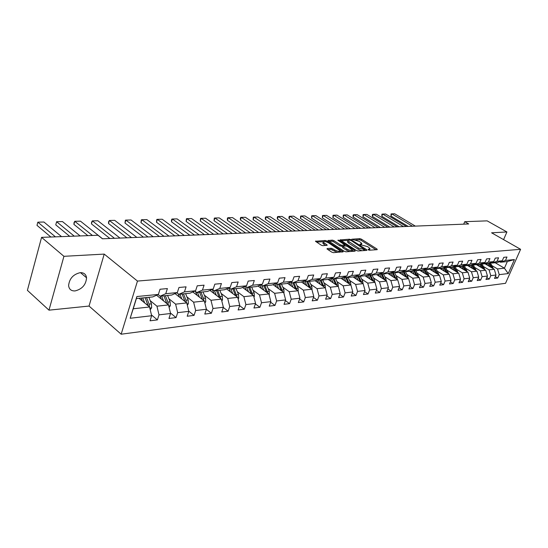 <?xml version="1.0" encoding="UTF-8"?>
<svg xmlns="http://www.w3.org/2000/svg" width="548" height="548" viewBox="0 0 548 548"><rect width="100%" height="100%" fill="white"/><g stroke="black" fill="none" stroke-linecap="round" stroke-linejoin="round"><path stroke-width="0.82" d="M368.249 249.847L369.393 250.203L377.216 249.669L377.058 249.066L361.406 239.161L359.817 238.654L351.748 239.229L359.31 241.415L361.851 243.428L359.988 244.209L360.077 244.634L367.407 246.559L368.729 247.395L369.996 248.621L368.153 249.415L368.249 249.847M75.049 290.933C82.138 289.139 85.974 284.761 86.557 277.795C86.05 274.301 83.954 272.589 80.261 272.651C73.274 274.281 69.391 278.583 68.603 285.542C69.048 289.269 71.199 291.063 75.049 290.933M327.177 248.511L327.252 249.148L331.766 252.121L333.479 252.662L343.233 251.751L326.971 241.017L325.3 240.49L315.463 241.271L321.183 245.148L322.882 245.682L327.266 245.175L323.265 242.12C323.663 241.038 325.423 241.278 328.533 242.833L340.013 250.655C339.616 251.751 337.849 251.511 334.718 249.936L331.266 248.251L327.177 248.511L327.012 248.956M104.216 254.101L63.931 256.313L41.573 237.359L27.4 290.337L48.984 310.161L89.043 306.058L121.156 334.212L137.473 281.076L104.216 254.101L89.043 306.058M503.585 239.627L506.921 231.962L491.59 232.804L520.6 249.306L137.473 281.076M506.921 231.962L487.151 220.858L464.738 221.687L463.704 224.159M41.573 237.359L98.01 235.27L102.428 238.791L468.711 223.954L464.738 221.687M356.33 250.463L357.988 250.984L366.913 250.374L366.776 249.758L351.049 239.716L349.432 239.209L340.164 239.928L356.33 250.463M355.111 251.183L345.918 251.813L344.233 251.279L327.992 240.586L332.273 240.12L333.924 240.641L340.301 244.771L341.959 245.299L344.843 244.894L337.835 240.25L338.924 240.188L354.988 250.552L355.111 251.183M121.156 334.212L505.53 283.316L520.6 249.306M151.454 314.936L157.399 319.895L159.002 314.86L170.572 313.497L168.962 318.47L176.059 317.6L177.668 312.655L188.813 311.339L187.204 316.23L194.04 315.388L195.657 310.531L206.404 309.257L204.788 314.066L211.384 313.251L213.001 308.483L223.372 307.257L221.755 311.976L228.119 311.196L229.735 306.503L239.743 305.318L238.127 309.963L244.278 309.209L245.894 304.592L255.567 303.448L253.95 308.017L259.889 307.291L261.506 302.749L270.856 301.64L269.239 306.14L274.986 305.428L276.596 300.962L285.638 299.893L284.028 304.318L289.584 303.633L291.194 299.235L299.941 298.201L298.331 302.558L303.715 301.9L305.325 297.564L313.792 296.564L312.189 300.859L317.395 300.215L318.998 295.947L327.204 294.982L325.601 299.208L330.65 298.585L332.252 294.386L340.205 293.447L338.609 297.605L343.5 297.002L345.096 292.865L352.802 291.954L351.213 296.057L355.96 295.475L357.549 291.392L365.03 290.509L363.44 294.55L368.05 293.988L369.633 289.967L376.894 289.111L375.312 293.091L379.785 292.543L381.36 288.577L388.409 287.748L386.833 291.673L391.176 291.139L392.752 287.234L399.595 286.426L398.026 290.296L402.246 289.776L403.814 285.926L410.466 285.138L408.904 288.96L413.007 288.454L414.562 284.652L421.028 283.891L419.48 287.659L423.467 287.173L425.015 283.419L431.31 282.679L429.762 286.392L433.639 285.919L435.187 282.22L441.304 281.494L439.763 285.166L443.544 284.7L445.079 281.049L451.031 280.343L449.504 283.967L453.175 283.515L454.703 279.912L460.505 279.227L458.977 282.802L462.56 282.364L464.081 278.802L469.725 278.137L468.211 281.665L471.698 281.234L473.212 277.72L478.712 277.076L477.205 280.562L480.603 280.144L482.11 276.671L487.473 276.034L485.973 279.48L489.289 279.076L490.782 275.644L496.009 275.028L494.522 278.432L497.748 278.035L499.242 274.644L508.215 273.582L514.414 259.581L507.338 261.54L500.454 262.225L499.584 261.711M157.399 319.895L150.036 320.799L151.638 315.73L130.171 318.272L136.877 296.53L158.379 294.427L160.016 289.255L167.393 288.57L165.756 293.701L177.333 292.57L178.977 287.495L186.08 286.837L184.436 291.872L195.595 290.783L197.239 285.803L204.082 285.166L202.438 290.111L213.193 289.063L214.837 284.165L221.433 283.549L219.789 288.412L230.16 287.399L231.804 282.59L238.175 281.994L236.531 286.775L246.538 285.796L248.182 281.069L254.334 280.494L252.683 285.193L262.355 284.248L263.999 279.596L269.938 279.048L268.294 283.665L277.637 282.754L279.274 278.179L285.015 277.644L283.378 282.193L292.406 281.309L294.05 276.809L299.598 276.288L297.961 280.761L306.702 279.912L308.332 275.48L313.709 274.98L312.072 279.384L320.532 278.555L322.162 274.192L327.362 273.712L325.731 278.048L333.924 277.24L335.554 272.952L340.589 272.479L338.965 276.747L346.905 275.973L348.528 271.746L353.405 271.287L351.789 275.493L359.481 274.74L361.098 270.575L365.831 270.137L364.221 274.281L371.681 273.548L373.291 269.445L377.887 269.013L376.277 273.096L383.518 272.39L385.128 268.342L389.58 267.931L387.977 271.952L395.012 271.267L396.608 267.28L400.937 266.876L399.341 270.842L406.171 270.171L407.76 266.239L411.966 265.849L410.377 269.76L417.007 269.109L418.59 265.232L422.679 264.855L421.097 268.712L427.543 268.082L429.118 264.259L433.091 263.889L431.523 267.691L437.79 267.075L439.359 263.307L443.222 262.944L441.654 266.698L447.757 266.102L449.312 262.382L453.073 262.033L451.518 265.732L457.45 265.157L459.005 261.478L462.663 261.143L461.108 264.794L466.889 264.232L468.43 260.601L471.992 260.273L470.451 263.883L476.082 263.328L477.616 259.752L481.082 259.43L479.548 262.992L485.035 262.451L486.562 258.923L489.939 258.608L488.412 262.122L493.755 261.601L495.276 258.108L498.57 257.807L497.057 261.28L502.263 260.766L503.77 257.32L506.982 257.026L505.475 260.451L514.414 259.581M156.557 295.235L168.517 304.921L156.94 306.188L150.179 300.64M158.091 294.55L160.112 296.187L171.695 295.03L177.333 292.57M156.94 306.188L159.002 314.86M168.517 304.921L170.572 313.497M165.756 293.701L160.112 296.187M175.011 293.584L186.765 302.921L175.613 304.147L168.894 298.742M176.853 292.783L178.799 294.324L189.951 293.207L195.595 290.783M175.613 304.147L177.668 312.655M186.765 302.921L188.813 311.339M184.436 291.872L178.799 294.324M192.807 291.981L204.363 300.996L193.615 302.174L186.936 296.906M194.924 291.07L196.801 292.529L207.555 291.454L213.193 289.063M193.615 302.174L195.657 310.531M204.363 300.996L206.404 309.257M202.438 290.111L196.801 292.529M209.973 290.426L221.344 299.139L210.966 300.277L204.329 295.139M212.35 289.419L214.158 290.796L224.536 289.762L230.16 287.399M210.966 300.277L213.001 308.483M221.344 299.139L223.372 307.257M219.789 288.412L214.158 290.796M226.543 288.919L237.729 297.352L227.715 298.448L221.125 293.427M229.167 287.816L230.907 289.125L240.921 288.125L246.538 285.796M227.715 298.448L229.735 306.503M237.729 297.352L239.743 305.318M236.531 286.775L230.907 289.125M242.552 287.453L253.56 295.619L243.887 296.674L237.339 291.776M245.394 286.268L247.08 287.508L256.752 286.542L262.355 284.248M243.887 296.674L245.894 304.592M253.56 295.619L255.567 303.448M252.683 285.193L247.08 287.508M258.019 286.022L268.863 293.947L259.505 294.968L253.005 290.173M261.074 284.768L262.698 285.953L272.055 285.015L277.637 282.754M259.505 294.968L261.506 302.749M268.863 293.947L270.856 301.64M268.294 283.665L262.698 285.953M272.979 284.638L283.659 292.324L274.61 293.317L268.157 288.625M276.233 283.323L277.802 284.446L286.844 283.542L292.406 281.309M274.61 293.317L276.596 300.962M283.659 292.324L285.638 299.893M283.378 282.193L277.802 284.446M287.46 283.295L297.975 290.762L289.221 291.721L282.816 287.131M290.892 281.919L292.406 282.987L301.153 282.11L306.702 279.912M289.221 291.721L291.194 299.235M297.975 290.762L299.941 298.201M297.961 280.761L292.406 282.987M301.475 281.987L311.839 289.241L303.359 290.173L297.002 285.679M305.072 280.555L306.538 281.576L315.011 280.734L320.532 278.555M303.359 290.173L305.325 297.564M311.839 289.241L313.792 296.564M312.072 279.384L306.538 281.576M315.052 280.713L325.265 287.775L317.052 288.673L310.737 284.275M318.806 279.233L320.217 280.213L328.423 279.391L333.924 277.24M317.052 288.673L318.998 295.947M325.265 287.775L327.204 294.982M325.731 278.048L320.217 280.213M328.129 279.418L338.274 286.351L330.314 287.221L324.046 282.912M332.102 277.952L333.479 278.891L341.431 278.096L346.905 275.973M330.314 287.221L332.252 294.386M338.274 286.351L340.205 293.447M338.965 276.747L333.479 278.891M340.794 278.158L350.891 284.974L343.171 285.816L336.952 281.59M344.993 276.713L346.322 277.603L354.035 276.836L359.481 274.74M343.171 285.816L345.096 292.865M350.891 284.974L352.802 291.954M351.789 275.493L346.322 277.603M353.083 276.932L363.125 283.638L355.638 284.453L349.466 280.309M357.495 275.507L358.782 276.363L366.263 275.617L371.681 273.548M355.638 284.453L357.549 291.392M363.125 283.638L365.03 290.509M364.221 274.281L358.782 276.363M365.016 275.74L375.003 282.336L367.735 283.131L361.612 279.062M369.619 274.336L370.866 275.158L378.127 274.432L383.518 272.39M367.735 283.131L369.633 289.967M375.003 282.336L376.894 289.111M376.277 273.096L370.866 275.158M376.599 274.582L386.532 281.076L379.476 281.843L373.4 277.85M381.381 273.199L382.593 273.986L389.642 273.281L395.012 271.267M379.476 281.843L381.36 288.577M386.532 281.076L388.409 287.748M387.977 271.952L382.593 273.986M387.854 273.459L397.732 279.85L390.882 280.597L384.854 276.678M392.806 272.096L393.985 272.849L400.828 272.164L406.171 270.171M390.882 280.597L392.752 287.234M397.732 279.85L399.595 286.426M399.341 270.842L393.985 272.849M398.793 272.37L408.616 278.658L401.958 279.391L395.971 275.534M403.903 271.02L405.047 271.746L411.699 271.082L417.007 269.109M401.958 279.391L403.814 285.926M408.616 278.658L410.466 285.138M410.377 269.76L405.047 271.746M409.431 271.308L419.199 277.5L412.719 278.213L406.787 274.425M414.685 269.972L415.795 270.671L422.268 270.027L427.543 268.082M412.719 278.213L414.562 284.652M419.199 277.5L421.028 283.891M421.097 268.712L415.795 270.671M419.775 270.274L429.488 276.377L423.186 277.069L417.295 273.342M425.173 268.958L426.248 269.63L432.536 269L437.79 267.075M423.186 277.069L425.015 283.419M429.488 276.377L431.31 282.679M431.523 267.691L426.248 269.63M429.844 269.274L439.496 275.281L433.372 275.952L427.522 272.294M435.365 267.965L436.414 268.616L442.537 268.006L447.757 266.102M433.372 275.952L435.187 282.22M439.496 275.281L441.304 281.494M441.654 266.698L436.414 268.616M439.647 268.294L449.237 274.219L443.277 274.87L437.475 271.267M445.284 266.999L446.305 267.63L452.264 267.034L457.45 265.157M443.277 274.87L445.079 281.049M449.237 274.219L451.031 280.343M451.518 265.732L446.305 267.63M449.189 267.342L458.724 273.178L452.915 273.815L447.161 270.274M454.943 266.061L455.936 266.671L461.731 266.088L466.889 264.232M452.915 273.815L454.703 279.912M458.724 273.178L460.505 279.227M461.108 264.794L455.936 266.671M458.484 266.41L467.958 272.171L462.307 272.788L456.594 269.301M464.341 265.15L465.307 265.732L470.951 265.17L476.082 263.328M462.307 272.788L464.081 278.802M467.958 272.171L469.725 278.137M470.451 263.883L465.307 265.732M467.547 265.506L476.959 271.185L471.451 271.787L465.786 268.356M473.493 264.259L474.438 264.821L479.938 264.273L485.035 262.451M471.451 271.787L473.212 277.72M476.959 271.185L478.712 277.076M479.548 262.992L474.438 264.821M476.376 264.629L485.734 270.226L480.363 270.815L474.739 267.438M482.411 263.389L483.329 263.931L488.693 263.396L493.755 261.601M480.363 270.815L482.11 276.671M485.734 270.226L487.473 276.034M488.412 262.122L483.329 263.931M484.987 263.766L494.282 269.287L489.049 269.863L483.473 266.534M491.104 262.54L492.001 263.067L497.228 262.547L502.263 260.766M489.049 269.863L490.782 275.644M494.282 269.287L496.009 275.028M497.057 261.28L492.001 263.067M495.187 262.752L504.413 268.184L497.516 268.938L491.981 265.657M497.516 268.938L499.242 274.644M507.338 261.54L504.413 268.184L508.215 273.582M505.475 260.451L500.454 262.225M63.931 256.313L48.984 310.161M158.379 294.427L152.741 296.927L136.383 298.557L133.226 308.777L149.57 306.99L139.048 298.29M136.877 296.53L136.383 298.557M133.226 308.777L130.171 318.272M149.57 306.99L151.638 315.73M495.33 276.582L497.748 278.035M486.802 277.576L489.289 279.076M478.055 278.589L480.603 280.144M469.081 279.638L471.698 281.234M459.875 280.699L462.56 282.364M450.415 281.795L453.175 283.515M440.708 282.919L443.544 284.7M430.728 284.07L433.639 285.919M420.474 285.255L423.467 287.173M409.925 286.467L413.007 288.454M399.074 287.707L402.246 289.776M387.909 288.988L391.176 291.139M376.421 290.303L379.785 292.543M364.584 291.652L368.05 293.988M352.385 293.036L355.96 295.475M339.815 294.461L343.5 297.002M326.848 295.927L330.65 298.585M313.463 297.441L317.395 300.215M299.653 298.989L303.715 301.9M285.385 300.585L289.584 303.633M270.644 302.236L274.986 305.428M255.395 303.928L259.889 307.291M239.62 305.674L244.278 309.209M223.296 307.469L228.119 311.196M206.384 309.319L211.384 313.251M188.772 311.168L194.04 315.388M170.462 313.031L176.059 317.6M369.503 250.196L369.763 249.21M361.379 244.983L361.625 244.011M375.99 249.751L360.988 240.243L359.399 239.743L355.673 239.949M347.884 240.373L341.233 240.736M365.701 250.457L364.858 249.922M364.845 249.635L350.946 240.38L348.713 240.086L347.85 240.832L358.515 248.059L364.845 249.635L364.502 250.539M347.665 241.326L347.432 241.942L348.638 243.107L349.062 241.997M361.968 250.71L358.084 249.176L348.638 243.107M329.06 241.401L331.855 241.243L332.273 240.12M342.911 246.34L339.876 245.901L333.506 241.764L331.855 241.243M344.418 246.018L344.767 245.093M344.685 245.305L345.672 245.942M352.193 250.155L353.905 251.265M346.987 249.107C350.042 250.642 351.768 250.888 352.172 249.84L347.446 246.456L345.795 245.936L343.192 246.093L343.288 246.71L346.987 249.107L346.555 250.237L349.836 251.539M351.686 251.416L351.967 250.388M342.562 247.264L342.863 247.84L343.288 246.71M346.555 250.237L342.863 247.84M337.493 252.388L330.834 249.402L327.923 249.587M339.548 252.244L339.794 251.237M323.06 242.682L322.847 243.264L323.82 244.216L324.245 243.072M325.793 245.511L323.82 244.216M323.272 241.716L316.525 242.079M341.767 252.094L340.048 250.97M493.262 268.684L490.487 262.759M412.493 226.235L391.799 213.857L394.67 213.789L415.336 226.119M489.556 266.486L488.008 263.465M390.936 216.063L391.039 213.946L391.799 213.857L390.936 216.063L408.178 226.406M487.583 265.314L486.693 263.595M492.063 267.972L489.576 263.081M489.001 263.287L491.118 267.41M484.768 269.65L481.939 263.561M403.486 226.598L382.689 214.069L385.634 214.001L406.39 226.482M480.986 267.383L479.418 264.321M381.826 216.296L381.935 214.165L382.689 214.069L381.826 216.296L399.15 226.776M479 266.198L478.096 264.458M483.548 268.917L481.007 263.889M480.418 264.102L482.583 268.342M476.054 270.637L473.177 264.369M394.252 226.975L373.366 214.289L376.38 214.22L397.238 226.851M472.191 268.308L470.616 265.205M372.496 216.542L372.27 215.282L372.619 214.384L373.366 214.289L372.496 216.542L389.902 227.146M470.191 267.102L469.287 265.335M474.815 269.89L472.225 264.711M471.616 264.931L473.835 269.301M467.108 271.65L464.183 265.205M384.799 227.358L363.817 214.515L366.9 214.439L387.854 227.228M463.17 269.26L461.58 266.102M362.947 216.796L363.071 214.604L363.817 214.515L362.947 216.796L380.428 227.53M461.156 268.034L460.245 266.239M465.855 270.89L463.204 265.554M462.553 265.794L464.855 270.28M457.936 272.699L454.963 266.075M375.113 227.749L354.035 214.741L357.2 214.665L378.243 227.619M453.908 270.233L452.299 267.02M353.165 217.049L352.953 215.761L353.302 214.837L354.035 214.741L353.165 217.049L370.722 227.927M451.888 268.993L450.963 267.164M456.655 271.911L453.956 266.424M453.319 266.65L455.641 271.294M448.517 273.774L445.634 267.219M365.187 228.146L344.014 214.98L347.254 214.898L368.393 228.023M444.407 271.233L442.757 267.924M343.137 217.316L343.288 215.076L344.014 214.98L343.137 217.316L360.776 228.331M442.373 269.979L441.435 268.116M447.216 272.966L444.455 267.308M443.805 267.54L446.182 272.329M438.845 274.877L436.05 268.39M355.001 228.564L333.746 215.22L337.061 215.138L358.296 228.427M434.646 272.26L432.961 268.849M332.869 217.583L333.02 215.316L333.746 215.22L332.869 217.583L350.576 228.742M432.598 270.986L431.653 269.089M437.516 274.048L434.694 268.212M434.03 268.458L436.475 273.397M428.906 276.007L426.2 269.595M344.562 228.982L323.21 215.467L326.615 215.385L347.939 228.845M424.618 273.315L422.892 269.794M322.334 217.864L322.498 215.563L323.21 215.467L322.334 217.864L340.116 229.167M422.556 272.02L421.597 270.096M427.556 275.165L424.673 269.137M423.988 269.39L426.495 274.5M418.686 277.178L415.987 270.657M333.848 229.42L312.408 215.72L315.901 215.638L337.308 229.276M414.309 274.404L412.541 270.767L413.815 270.644L416.24 275.63M311.531 218.145L311.702 215.816L312.408 215.72L311.531 218.145L329.382 229.598M412.233 273.089L411.274 271.123M417.323 276.315L414.37 270.089M408.185 278.384L407.822 276.562L405.472 271.705M322.847 229.865L301.332 215.981L304.914 215.898L326.403 229.722M403.712 275.521L401.903 271.767M300.448 218.44L300.633 216.076L301.332 215.981L300.448 218.44L318.367 230.044M401.629 274.185L400.65 272.185M406.794 277.494L403.773 271.068M403.054 271.335L405.698 276.788M397.382 279.624L397.019 277.713L394.656 272.781M311.559 230.324L289.961 216.248L293.632 216.159L315.21 230.174M392.813 276.665L390.957 272.788M289.077 218.734L288.919 217.344L289.276 216.344L289.961 216.248L289.077 218.734L307.058 230.503M390.717 275.315L389.717 273.253M395.971 278.713L392.943 272.185M392.142 272.342L394.855 277.987M386.272 280.905L385.908 278.898L383.525 273.89M299.962 230.79L278.281 216.522L282.056 216.433L303.708 230.639M381.6 277.85L379.689 273.842M277.398 219.042L277.254 217.631L277.61 216.618L278.281 216.522L277.398 219.042L295.447 230.975M379.49 276.473L378.449 274.308M384.833 279.966L381.915 273.541M380.908 273.377L383.703 279.227M374.832 282.22L374.469 280.117L372.071 275.034M288.043 231.277L266.294 216.803L270.171 216.713L291.899 231.119M370.051 279.069L368.098 274.918M265.41 219.358L265.28 217.926L265.636 216.905L266.294 216.803L265.41 219.358L283.515 231.455M367.934 277.672L366.838 275.397M369.345 274.438L372.215 280.494M373.366 281.254L370.551 274.945M363.05 283.583L362.694 281.371L360.283 276.213M275.795 231.77L253.977 217.09L257.964 216.994L279.754 231.612M358.166 280.323L356.152 276.021M253.094 219.68L253.327 217.193L253.977 217.09L253.094 219.68L271.253 231.955M356.036 278.898L354.892 276.507M357.433 275.528L360.392 281.809M361.564 282.59L358.824 276.356M350.905 285.022L350.562 282.658L348.138 277.425M263.198 232.284L241.319 217.385L245.415 217.289L267.273 232.112M345.918 281.617L343.849 277.158M240.435 220.015L240.332 218.542L240.688 217.488L241.319 217.385L240.435 220.015L258.649 232.462M343.774 280.172L342.575 277.651M345.322 276.932L348.206 283.158M349.398 283.967L346.631 277.576M338.356 286.659L338.054 283.994L335.616 278.672M250.244 232.804L228.304 217.693L232.516 217.597L254.436 232.633M333.294 282.946L331.163 278.322M227.42 220.358L227.331 218.864L227.687 217.796L228.304 217.693L227.42 220.358L245.682 232.989M331.136 281.48L329.875 278.822M332.876 278.48L335.65 284.556M336.856 285.385L334.068 278.829M325.409 288.317L325.163 285.364L322.71 279.959M236.914 233.345L214.919 218.008L219.255 217.905L241.23 233.167M320.272 284.323L318.08 279.521M214.035 220.707L214.316 218.111L214.919 218.008L214.035 220.707L232.338 233.53M318.107 282.83L316.785 280.028M323.93 286.851L321.114 280.124M320.032 280.083L322.697 286.001M312.045 290.015L311.867 286.782L309.401 281.288M223.187 233.9L201.15 218.33L205.61 218.227L227.632 233.722M306.839 285.748L304.578 280.754M200.267 221.07L200.561 218.44L201.15 218.33L200.267 221.07L218.604 234.085M304.667 284.22L303.277 281.268M310.586 288.371L307.75 281.453M306.702 281.562L309.339 287.495M298.222 291.7L298.139 288.241L295.66 282.665M209.055 234.476L186.978 218.666L191.56 218.556L213.631 234.291M292.975 287.214L290.639 282.014M186.087 221.44L186.409 218.768L186.978 218.666L186.087 221.44L204.466 234.66M290.796 285.666L289.323 282.542M296.817 289.94L293.954 282.83M292.879 282.939L295.543 289.036M283.946 293.413L283.967 289.755L281.473 284.076M194.485 235.065L172.373 219.008L177.1 218.892L199.205 234.873M278.658 288.728L276.247 283.337M171.497 221.824L171.476 220.241L171.832 219.111L172.373 219.008L171.497 221.824L189.896 235.25M276.466 287.152L274.918 283.857M282.597 291.563L279.713 284.254M278.596 284.364L281.302 290.625M269.184 295.194L269.321 291.31L266.814 285.542M179.47 235.674L157.338 219.358L162.208 219.241L184.334 235.476M263.862 290.296L261.636 285.179M156.461 222.221L156.81 219.467L157.338 219.358L156.461 222.221L174.874 235.859M261.663 288.686L260.026 285.2M267.904 293.242L264.999 285.72M263.848 285.837L266.581 292.276M253.923 297.043L254.354 296.441L254.183 292.927L251.669 287.049M163.989 236.298L141.836 219.721L146.857 219.604L169.003 236.099M248.573 291.913L246.504 287.09M140.959 222.632L141.336 219.83L141.836 219.721L140.959 222.632L159.386 236.483M246.36 290.282L244.627 286.59M252.71 294.988L249.785 287.241M248.593 287.358L251.368 293.988M238.14 298.955L238.702 298.174L238.531 294.591L236.003 288.618M148.008 236.948L125.855 220.097L131.034 219.974L153.187 236.736M232.749 293.591L230.845 289.077M124.978 223.05L125.376 220.207L125.855 220.097L124.978 223.05L143.412 237.133M230.537 291.926L228.694 288.015M236.996 296.797L234.058 288.81M232.825 288.933L235.626 295.762M221.796 300.948L222.502 299.962L222.33 296.317L219.789 290.235M131.513 237.613L109.367 220.488L114.71 220.358L136.856 237.4M216.371 295.331L214.474 290.762M108.497 223.481L108.566 221.796L109.367 220.488L108.497 223.481L126.917 237.798M214.152 293.632L212.199 289.481M220.728 298.674L217.775 290.433M216.501 290.563L219.33 297.598M204.863 303.017L205.733 301.811L205.555 298.105L203 291.906M114.477 238.305L92.345 220.885L97.859 220.755L119.998 238.079M199.41 297.132L197.492 292.461M91.482 223.927L91.578 222.214L92.345 220.885L91.482 223.927L109.888 238.49M197.184 295.399L195.417 291.454M203.877 300.619L203.466 298.324L200.917 292.118M199.595 292.248L202.459 299.509M187.313 305.168L188.348 303.729L188.169 299.955L185.608 293.646M92.448 235.476L74.768 221.296L80.467 221.166L102.572 238.784M181.833 299.002L179.902 294.214M73.912 224.392L74.035 222.646L74.768 221.296L73.912 224.392L87.872 235.647M179.607 297.235L178.182 293.838M186.416 302.647L186.012 300.188L183.45 293.858M182.08 293.995L184.923 301.27M169.113 307.407L170.332 305.716L170.147 301.873L167.578 295.441M74.254 236.147L56.608 221.721L62.493 221.584L80.152 235.935M163.612 300.948L161.66 296.036M55.759 224.865L56.608 221.721L55.759 224.865L69.692 236.318M161.379 299.139L160.194 296.18M168.311 304.75L167.907 302.112L165.338 295.667M166.681 302.839L166.928 303.633M163.921 295.81L166.832 303.558M150.221 309.736L151.638 307.784L151.447 303.866L148.878 297.311M55.423 236.846L37.833 222.166L43.922 222.022L61.527 236.62M144.699 302.962L142.733 297.92M36.99 225.358L37.833 222.166L36.99 225.358L50.882 237.017M142.466 301.119L141.268 298.071M146.439 304.4L147.652 304.27L145.076 297.687L148.166 305.784L149.522 306.907L149.125 304.113L146.549 297.543M147.652 304.27L148.015 305.702M368.873 250.121L369.174 249.347M360.721 244.915L361.016 244.148M359.399 239.743L359.817 238.654M360.988 240.243L361.406 239.161M376.812 249.696L377.058 249.066M340.287 240.093L340.438 239.688M349.11 240.058L349.432 239.209M350.823 240.312L351.049 239.716M366.523 250.402L366.776 249.758M358.084 249.176L358.515 248.059M363.413 250.614L363.756 249.71M328.129 240.757L328.286 240.332M333.506 241.764L333.924 240.641M339.876 245.901L340.301 244.771M341.534 246.422L341.959 245.299M344.226 246.031L344.562 245.141M338.691 240.798L338.924 240.188M354.741 251.203L354.988 250.552M330.834 249.402L331.266 248.251M332.526 249.936L332.958 248.785M334.287 251.087L334.718 249.936M326.663 245.456L326.903 244.812M315.6 241.449L315.764 240.997M324.937 241.476L325.3 240.49M326.635 241.915L326.971 241.017M342.596 252.039L342.849 251.374M489.59 263.102L490.611 262.999M491.905 267.609L492.926 267.499M481.041 263.951L482.096 263.848M483.377 268.513L484.425 268.404M472.28 264.828L473.362 264.718M474.63 269.445L475.705 269.335M463.293 265.718L464.396 265.609M465.656 270.404L466.759 270.287M454.066 266.636L455.203 266.527M456.443 271.383L457.58 271.26M444.592 267.582L445.764 267.465M443.366 267.698L443.859 267.65M446.99 272.39L448.154 272.267M434.872 268.547L436.071 268.424M433.379 268.698L434.112 268.623M437.283 273.425L438.482 273.294M424.878 269.541L425.94 269.438M423.104 269.719L424.104 269.616M427.31 274.486L428.536 274.356M414.617 270.561L415.487 270.472M417.055 275.576L418.323 275.445M404.061 271.609L404.732 271.548M401.931 271.822L403.239 271.692M406.52 276.699L407.822 276.562M393.211 272.692L393.67 272.644M391.012 272.911L392.361 272.774M395.683 277.857L397.019 277.713M379.785 274.027L381.168 273.89M384.532 279.042L385.908 278.898M368.222 275.178L369.647 275.034M373.051 280.268L374.469 280.117M356.316 276.363L357.789 276.213M361.235 281.521L362.694 281.371M344.055 277.583L345.569 277.432M349.055 282.823L350.562 282.658M331.41 278.843L332.972 278.685M336.506 284.159L338.054 283.994M318.374 280.138L319.895 279.987M323.567 285.535L325.163 285.364M304.928 281.473L306.209 281.35M310.216 286.96L311.867 286.782M308.791 287.111L309.175 287.07M291.05 282.857L292.07 282.754M296.441 288.426L298.139 288.241M294.913 288.584L295.358 288.543M276.713 284.282L277.466 284.207M282.206 289.94L283.967 289.755M280.583 290.111L281.097 290.056M269.102 294.872L269.445 294.838M261.903 285.755L262.369 285.707M267.506 291.509L269.321 291.31M265.773 291.694L266.355 291.625M253.806 296.564L254.306 296.509M252.306 293.125L254.183 292.927M250.463 293.324L251.114 293.249M237.976 298.311L238.654 298.235M236.585 294.797L238.531 294.591M234.626 295.009L235.352 294.927M221.584 300.126L222.454 300.03M220.317 296.53L222.33 296.317M218.227 296.756L219.042 296.667M204.609 301.996L205.678 301.88M203.466 298.324L205.555 298.105M201.239 298.564L202.15 298.468M187.019 303.941L188.3 303.798M186.012 300.188L188.169 299.955M183.642 300.441L184.642 300.331M168.763 305.955L170.284 305.791M167.907 302.112L170.147 301.873M165.38 302.38L166.482 302.263M149.823 308.051L151.584 307.853M149.125 304.113L151.447 303.866M80.488 272.637L86.557 277.795M364.625 250.532L364.982 249.607M347.432 241.942L347.85 240.832M342.486 247.477L342.911 246.347M322.847 243.264L323.265 242.12"/></g></svg>
